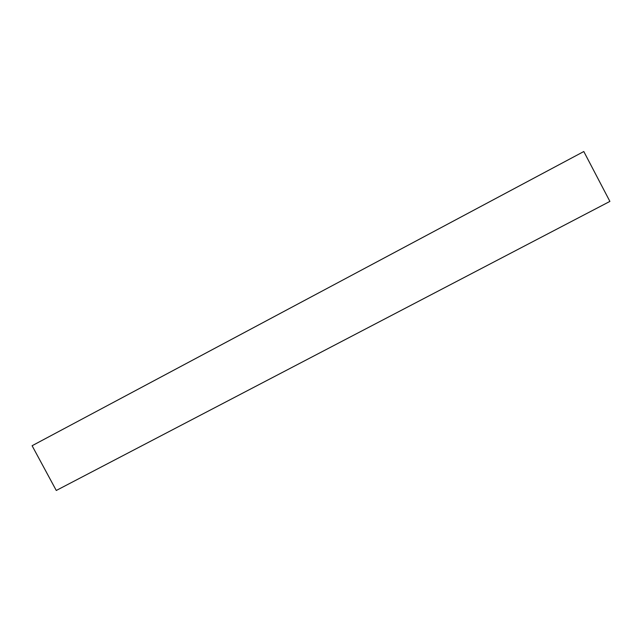 <?xml version="1.0" encoding="UTF-8"?>
<svg xmlns="http://www.w3.org/2000/svg" width="642" height="642" viewBox="0 0 642 642"><rect width="100%" height="100%" fill="white"/><g stroke="black" fill="none" stroke-linecap="round" stroke-linejoin="round"><path stroke-width="0.96" d="M609.9 201.403L56.271 490.472L32.1 445.733L583.803 151.528L609.9 201.403"/></g></svg>
